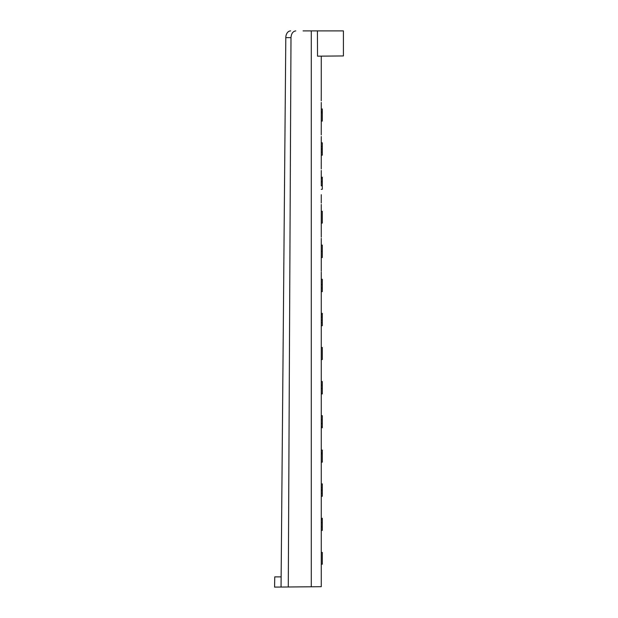 <?xml version="1.0" encoding="UTF-8"?>
<svg xmlns="http://www.w3.org/2000/svg" width="618" height="618" viewBox="0 0 618 618"><rect width="100%" height="100%" fill="white"/><g stroke="black" fill="none" stroke-linecap="round" stroke-linejoin="round"><path stroke-width="0.93" d="M321.267 102.464L321.267 126.358L321.267 121.151L322.295 121.058L322.295 109.007L321.267 108.915L321.267 102.464M321.267 251.317L321.267 238.332L321.267 263.314L321.267 251.31L322.295 251.31L322.295 245.137L321.267 245.045M321.267 289.657L321.267 284.527L322.295 284.581L322.295 279.282L321.267 279.158L321.267 272.113L321.267 297.868L321.267 288.034L322.295 288.034L322.295 284.713M322.295 320.217L322.295 325.717L321.267 325.81L321.267 320.217L322.295 320.217L322.295 313.357L321.267 313.264L321.267 314.492M322.295 317.049L321.267 317.049L321.267 314.577L322.295 314.632M321.267 394.029L322.295 393.898L322.295 388.583L321.267 388.676L321.267 381.484L322.295 381.576L322.295 385.076M321.267 493.257L322.295 493.257L322.295 496.262L321.267 496.354L321.267 483.817L322.295 483.902L322.295 487.664L321.267 487.664M321.267 526.915L322.295 526.915L322.295 530.375L321.267 530.46L321.267 522.635L322.295 522.697L322.295 519.359L321.267 519.452M321.267 300.302L321.267 586.691L311.287 586.783L311.287 30.9L343.423 30.9L343.423 55.944L317.528 56.168L317.428 30.9M321.267 427.826L322.295 427.741L322.295 423.608L321.267 423.701L321.267 415.597L322.295 415.682L322.295 419.8L321.267 419.8M321.267 56.138L321.267 92.244L321.267 56.138M321.267 204.442L321.267 228.969L321.267 223.175L322.295 223.083L322.295 211.333L321.267 211.248L321.267 204.442M321.267 189.371L322.295 189.278L322.295 177.227L321.267 177.134L321.267 170.498L321.267 185.392M322.295 185.825L321.267 185.825L321.267 181.545L322.295 181.607L322.295 178.27L321.267 178.363M321.267 155.257L321.267 136.501L321.267 160.51L321.267 155.257L322.295 155.172L322.295 152.159L321.267 152.159M321.267 146.234L321.267 144.589M303.059 30.9L311.287 30.9M295.79 30.9C292.909 31.325 291.317 33.565 290.993 37.636L285.802 37.636L281.051 587.046L311.287 586.783M285.802 37.636A6.813 4.82 -90 0 1 290.622 30.9M290.993 37.636L288.282 586.984M281.113 587.046L274.577 587.1L274.755 576.872L281.144 576.872M321.267 92.244L321.236 100.765M321.267 126.358L321.244 128.034L321.267 126.358M321.244 134.848L321.244 128.034M321.267 160.51L321.252 162.109L321.267 160.51M321.252 168.93L321.252 162.109M321.267 194.709L321.26 196.192L321.267 194.709M321.267 228.969L321.267 230.275L321.267 228.969M321.267 237.088L321.267 230.275M321.267 263.314L321.267 264.357L321.267 263.314M321.267 271.171L321.267 264.357M321.267 297.868L321.267 298.432L321.267 297.868M321.267 305.609L321.267 298.432M321.26 203.005L321.26 196.192M321.267 564.265L322.295 564.18L322.295 552.43L321.267 552.337M322.295 519.359L322.295 518.317L321.267 518.232M322.295 526.915L322.295 522.697M322.295 495.219L322.295 493.38M322.295 487.239L322.295 484.945M322.295 493.257L322.295 489.726L321.267 489.78M322.295 489.726L322.295 487.664M322.295 490.785L321.267 490.8M321.267 462.241L322.295 462.156L322.295 450.097L321.267 450.012M322.295 452.855L321.267 452.762M322.295 453.898L321.267 453.983M322.295 423.608L322.295 419.8M322.295 426.698L321.267 426.605M322.295 388.583L322.295 385.138L321.267 385.076M322.295 383.469L322.295 382.619M322.295 393.357L321.267 393.38M321.267 359.606L322.295 359.521L322.295 347.501L321.267 347.378M322.295 322.712L321.267 322.712L321.267 324.581M321.267 291.696L322.295 291.611L322.295 288.034M321.267 257.59L322.295 257.497L322.295 251.31M322.295 146.149L322.295 144.519M322.295 152.159L322.295 142.812L321.267 142.719M322.295 146.566L321.267 146.566M322.295 148.637L321.267 148.691M322.295 149.695L321.267 149.71M322.295 111.758L321.267 111.673M322.295 112.8L321.267 112.893"/></g></svg>
